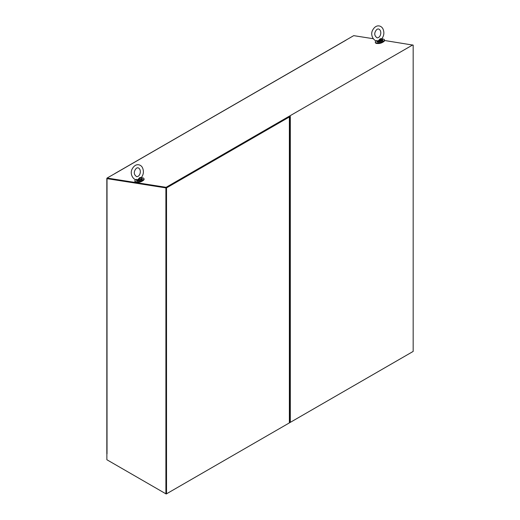 <?xml version="1.0" encoding="UTF-8"?>
<svg xmlns="http://www.w3.org/2000/svg" width="520" height="520" viewBox="0 0 520 520"><rect width="100%" height="100%" fill="white"/><g stroke="black" fill="none" stroke-linecap="round" stroke-linejoin="round"><path stroke-width="0.78" d="M412.796 45.078L413.173 45.136L413.173 351.423L290.316 422.351L290.316 116.428L289.127 116.753M290.004 116.246L166.212 187.72L166.212 494L107.341 460.012A0.663 0.384 60 0 1 107.335 460.005M107.322 178.471L107.068 178.048L166.108 187.317L166.524 187.895L166.524 493.818L289.374 422.89L289.374 422.168L290.316 422.351M412.854 351.598L166.212 494M107.27 178.458L106.828 178.458L106.828 453.583A0.663 0.384 0 0 0 107.023 453.856L107.023 178.646L165.899 187.895L165.899 493.818L106.867 459.738L106.867 453.707M107.068 178.048L114.978 173.556A0.663 0.384 60 0 0 114.784 173.602M346.008 40.092L353.71 35.646L373.243 38.714M384.572 40.495L413.173 45.136M166.108 187.317L412.75 44.922M114.978 173.556L346.021 40.17A0.663 0.384 -120 0 0 345.741 40.332M377.878 43.518A3.491 1.203 -14.9 0 0 382.831 42.191M165.899 493.818L166.212 187.72L289.062 116.792M165.899 187.895L107.341 178.471M107.237 178.458L106.828 178.458A0.663 0.384 180 0 1 107.023 178.185L107.094 178.145M376.253 40.801A4.713 1.625 -14.9 0 0 375.303 42.205A4.713 1.625 -14.9 0 0 376.526 42.913A4.713 1.625 -14.9 0 0 381.732 42.081A4.713 1.625 -14.9 0 0 384.41 39.773A4.713 1.625 -14.9 0 0 382.038 39.007M375.303 42.205L375.453 42.751A4.713 1.625 -14.9 0 0 376.675 43.459A4.713 1.625 -14.9 0 0 381.882 42.627A4.713 1.625 -14.9 0 0 384.553 40.326L384.41 39.773M382.343 39.293A2.912 1.001 165.1 0 1 382.466 39.481L381.856 38.896L378.528 40.84L377.344 40.937M378.365 40.697L377.702 40.931C374.472 41.854 370.032 35.854 372.385 30.654C375.993 23.368 381.765 25.675 383.091 29.211C384.436 32.585 384.02 35.744 381.836 38.695L380.244 38.734L378.365 40.697M137.404 182.351A3.491 1.203 -14.9 0 0 142.363 181.025M135.785 179.634A4.713 1.625 -14.9 0 0 134.836 181.038A4.713 1.625 -14.9 0 0 136.058 181.747A4.713 1.625 -14.9 0 0 141.265 180.915A4.713 1.625 -14.9 0 0 143.936 178.607A4.713 1.625 -14.9 0 0 141.564 177.84M138.034 179.686A1.892 0.65 165.1 0 1 138.066 179.66L136.877 179.77M134.836 181.038L134.979 181.584A4.713 1.625 -14.9 0 0 136.201 182.292A4.713 1.625 -14.9 0 0 141.407 181.461A4.713 1.625 -14.9 0 0 144.085 179.16L143.936 178.607M141.876 178.126A2.912 1.001 165.1 0 1 141.999 178.315L141.388 177.73L138.053 179.673M137.898 179.53L137.228 179.764C133.998 180.687 129.558 174.688 131.917 169.488C135.525 162.201 141.291 164.508 142.617 168.044C143.969 171.418 143.553 174.577 141.369 177.528L139.776 177.567L137.898 179.53M166.524 187.895L289.374 116.968L289.374 422.89M289.374 116.61L289.374 116.968M377.995 42.061L382.375 40.547M382.031 39.995L379.191 40.242M377.735 41.925A2.912 1.001 165.1 0 1 376.981 41.483L377.884 42.087C381.901 41.373 383.474 40.677 382.603 39.988A2.912 1.001 165.1 0 1 380.946 41.412A2.912 1.001 165.1 0 1 377.735 41.925M382.603 39.988L382.466 39.481A2.912 1.001 165.1 0 1 380.816 40.904A2.912 1.001 165.1 0 1 377.598 41.418A2.912 1.001 165.1 0 1 376.844 40.983A2.912 1.001 165.1 0 1 376.831 40.904M382.154 39.085A2.847 0.982 165.1 0 1 381.55 40.339A2.847 0.982 165.1 0 1 378.495 41.255A2.847 0.982 165.1 0 1 376.916 40.911M137.527 180.895L141.908 179.381M137.261 180.758A2.912 1.001 165.1 0 1 136.506 180.317L137.417 180.921C141.434 180.213 143.006 179.511 142.129 178.822A2.912 1.001 165.1 0 1 140.478 180.245A2.912 1.001 165.1 0 1 137.261 180.758M142.129 178.822L141.999 178.315A2.912 1.001 165.1 0 1 140.341 179.738A2.912 1.001 165.1 0 1 137.131 180.252A2.912 1.001 165.1 0 1 136.376 179.816A2.912 1.001 165.1 0 1 136.363 179.738M141.68 177.918A2.847 0.982 165.1 0 1 141.083 179.172A2.847 0.982 165.1 0 1 138.028 180.089A2.847 0.982 165.1 0 1 136.441 179.744M345.852 40.196L114.803 173.589M376.916 40.482L376.981 41.483M377.143 37.837C374.81 36.192 374.185 34.157 375.278 31.72C376.233 29.705 377.319 28.795 378.528 28.99C382.246 30.154 381.108 37.811 377.143 37.837M136.448 179.316L136.506 180.317M136.669 176.67C134.335 175.025 133.718 172.991 134.81 170.553C135.766 168.539 136.851 167.629 138.06 167.823C141.778 168.987 140.641 176.644 136.669 176.67M289.569 116.753L289.569 422.565"/></g></svg>
